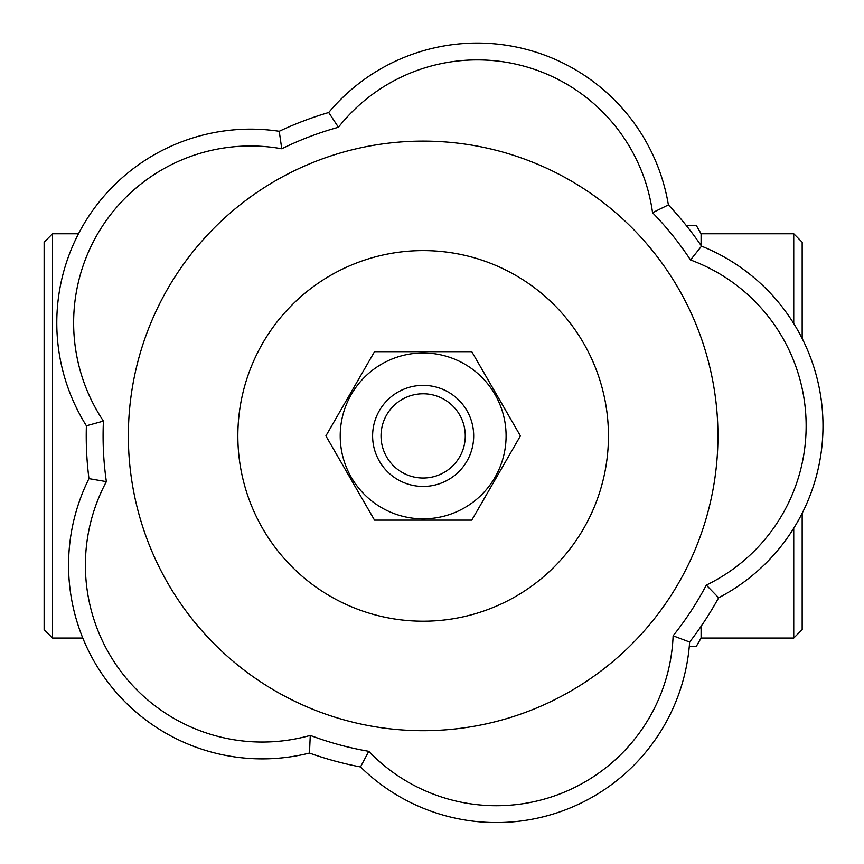 <?xml version="1.0" encoding="UTF-8"?>
<svg xmlns="http://www.w3.org/2000/svg" width="864" height="864" viewBox="0 0 864 864"><rect width="100%" height="100%" fill="white"/><g stroke="black" fill="none" stroke-linecap="round" stroke-linejoin="round"><path stroke-width="1.3" d="M689.288 646.477L696.233 646.477L689.288 646.477M686.146 225.342L696.233 225.342L686.146 225.342M701.093 245.506L701.093 233.755L696.233 225.342M793.746 528.228L793.746 638.053L701.093 638.053L701.093 626.303M802.17 338.537L802.17 242.179L793.746 233.755L793.746 323.557M78.494 233.755L52.553 233.755L52.553 638.053L82.804 638.053M802.17 513.238L802.17 629.629L793.746 638.053M52.553 233.755L44.129 242.179L44.129 629.629L52.553 638.053M439.279 474.811A42.109 42.109 0 0 1 381.391 430.423A42.109 42.109 0 0 1 448.772 402.484A42.109 42.109 0 0 1 439.279 474.811M442.508 482.587A50.533 50.533 0 0 1 373.043 429.332A50.533 50.533 0 0 1 453.892 395.798A50.533 50.533 0 0 1 442.508 482.587M464.616 364.079A82.933 82.933 0 0 0 340.211 435.91A82.933 82.933 0 0 0 464.616 507.73A82.933 82.933 0 0 0 464.616 364.079M471.776 520.128L520.409 435.91L471.776 351.68L374.522 351.68L325.89 435.91L374.522 520.128L471.776 520.128M321.635 590.922A185.296 185.296 0 0 1 339.649 270.486A185.296 185.296 0 0 1 608.159 446.31A185.296 185.296 0 0 1 321.635 590.922M261.652 682.528A294.797 294.797 0 0 1 290.315 172.735A294.797 294.797 0 0 1 717.476 452.455A294.797 294.797 0 0 1 261.652 682.528M86.389 425.779A193.72 193.72 0 0 1 279.234 131.285A336.906 336.906 0 0 1 328.709 112.504A193.72 193.72 0 0 1 668.39 204.908A336.906 336.906 0 0 1 701.536 246.154A193.72 193.72 0 0 1 718.632 597.769A336.906 336.906 0 0 1 689.634 642.038A193.72 193.72 0 0 1 360.515 766.94A336.906 336.906 0 0 1 309.463 753.052A193.72 193.72 0 0 1 88.96 478.634A336.906 336.906 0 0 1 86.389 425.779L103.432 421.103A176.872 176.872 0 0 1 281.761 148.77A320.058 320.058 0 0 1 338.429 127.256A176.872 176.872 0 0 1 652.547 212.706A320.058 320.058 0 0 1 690.509 259.956A176.872 176.872 0 0 1 706.309 585.101A320.058 320.058 0 0 1 673.11 635.807A176.872 176.872 0 0 1 368.755 751.313A320.058 320.058 0 0 1 310.273 735.404A176.872 176.872 0 0 1 106.369 481.637A320.058 320.058 0 0 1 103.432 421.103M279.234 131.285L281.761 148.77M309.463 753.052L310.273 735.404L309.463 753.052M88.96 478.634L106.369 481.637M360.515 766.94L368.755 751.313L360.515 766.94M689.634 642.038L673.11 635.807L689.634 642.038M718.632 597.769L706.309 585.101L718.632 597.769A193.72 193.72 0 0 0 701.536 246.154L690.509 259.956L701.536 246.154A193.72 193.72 0 0 1 718.632 597.769M328.709 112.504L338.429 127.256M668.39 204.908L652.547 212.706M701.093 638.053L696.233 646.477M793.746 233.755L701.093 233.755"/></g></svg>
